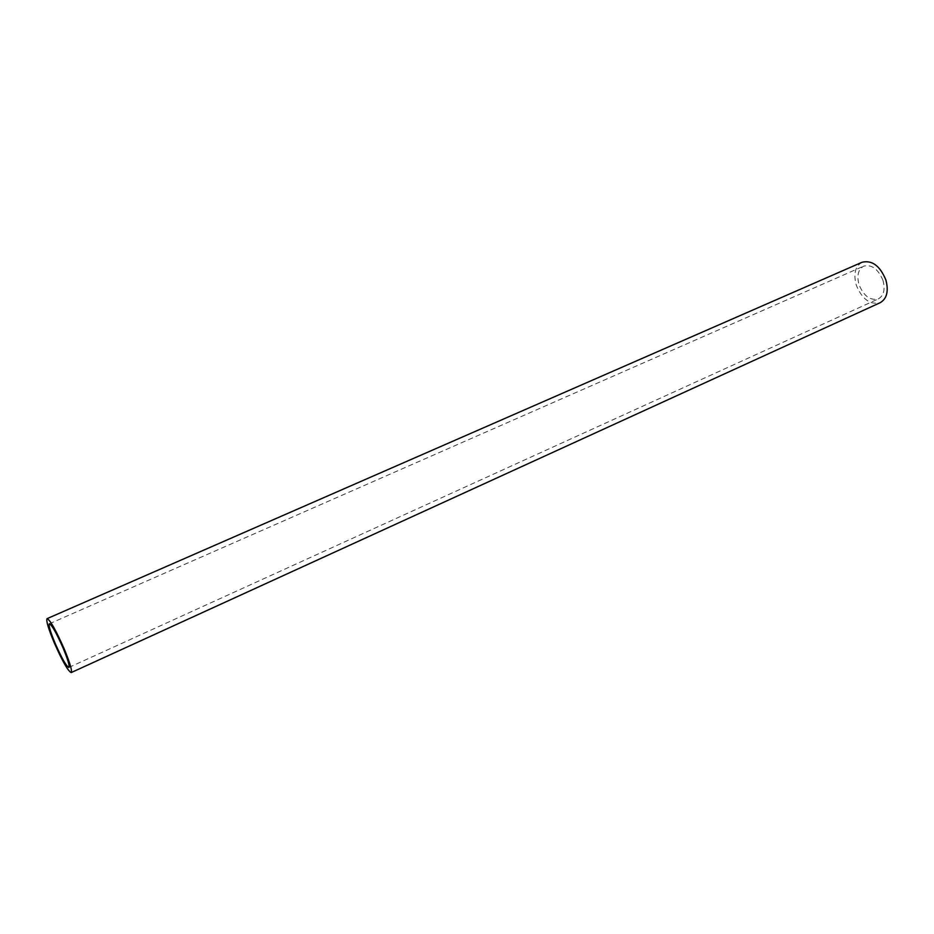 <?xml version="1.0" encoding="UTF-8"?>
<svg xmlns="http://www.w3.org/2000/svg" width="934" height="934" viewBox="0 0 934 934"><rect width="100%" height="100%" fill="white"/><g stroke="black" fill="none" stroke-linecap="round" stroke-linejoin="round"><path stroke-width="0.7" stroke-dasharray="4.67 3.5" d="M883.004 280.515C878.24 269.05 871.819 264.252 863.728 266.132C858.183 269.389 856.606 275.553 859.011 284.625C863.752 296.055 870.196 300.818 878.369 298.892C883.798 295.681 885.35 289.552 883.004 280.515M862.094 262.244C855.229 266.272 853.279 273.884 856.256 285.092C862.105 299.219 870.079 305.091 880.178 302.698M49.35 623.795L863.728 266.132M68.871 667.46L878.369 298.892"/><path stroke-width="1.4" d="M63.208 648.266C56.495 633.077 51.872 624.916 49.35 623.795C48.44 625.301 50.343 631.734 55.048 643.094C61.679 658.12 66.291 666.246 68.871 667.46C69.805 666.059 67.913 659.661 63.208 648.266M54.125 642.51C62.298 661.038 67.995 671.067 71.194 672.585C72.35 670.881 70.015 662.977 64.201 648.896C55.9 630.111 50.191 620.024 47.074 618.647C45.953 620.515 48.299 628.465 54.125 642.51M71.194 672.585L880.178 302.698C886.88 298.752 888.783 291.186 885.899 280.013C880.015 265.851 872.076 259.932 862.094 262.244L47.074 618.647"/></g></svg>
